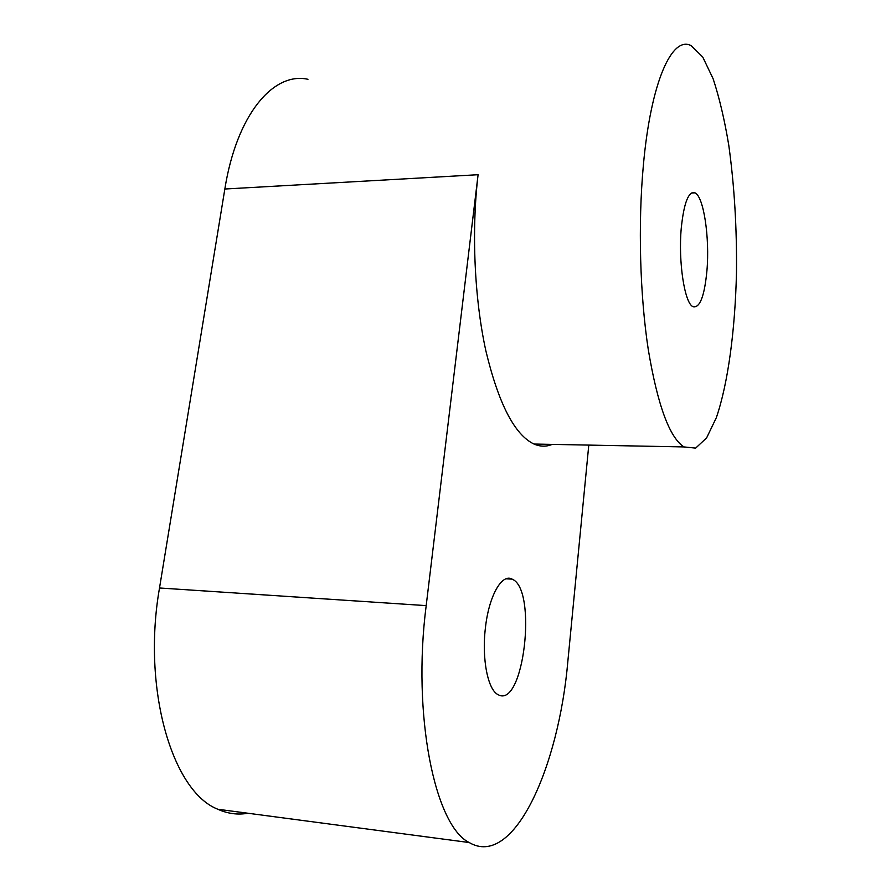 <?xml version="1.0" encoding="UTF-8"?>
<svg xmlns="http://www.w3.org/2000/svg" width="891" height="891" viewBox="0 0 891 891"><rect width="100%" height="100%" fill="white"/><g stroke="black" fill="none" stroke-linecap="round" stroke-linejoin="round"><path stroke-width="1.34" d="M706.942 270.563C709.804 237.986 703.767 196.644 695.025 192.879C688.509 190.997 683.92 202.725 681.27 228.085C678.14 261.765 684.633 303.397 692.964 306.671C699.836 308.353 704.491 296.324 706.942 270.563M588.784 445.088L567.901 660.799C558.824 767.307 513.684 868.859 469.212 842.541C434.83 825.834 412.076 715.083 426.188 605.624L478.088 174.714C471.306 231.114 474.457 298.853 485.84 350.709C498.537 403.701 514.586 434.808 533.987 444.041C540.213 446.736 546.283 446.859 552.186 444.386M485.328 628.645C481.741 659.05 487.912 689.912 498.002 694.612C523.696 709.715 537.696 589.229 512.147 579.15C501.856 573.113 488.691 596.157 485.328 628.645M307.963 79.299C273.548 71.492 236.672 114.371 224.844 189.015L159.511 587.982C141.825 688.609 172.219 791.754 217.883 809.262C227.762 813.728 237.797 815.053 247.976 813.249M643.358 165.381C637.934 224.32 639.961 295.355 648.28 349.606C657.569 405.026 669.453 437.459 683.932 446.926L695.648 448.117L706.619 437.882L716.319 417.712C728.036 383.52 735.131 330.372 736.478 272.624C736.935 228.207 734.373 185.762 728.782 145.278C724.561 119.828 719.338 97.642 713.123 78.753L702.732 57.024L691.193 45.708C672.193 35.228 650.864 81.449 643.358 165.381M478.088 174.714L224.844 189.015M426.188 605.624L159.511 587.982M695.025 192.879L691.427 193.057M683.932 446.926L533.987 444.041M469.212 842.541L217.883 809.262M512.147 579.15L506.088 578.794"/></g></svg>
